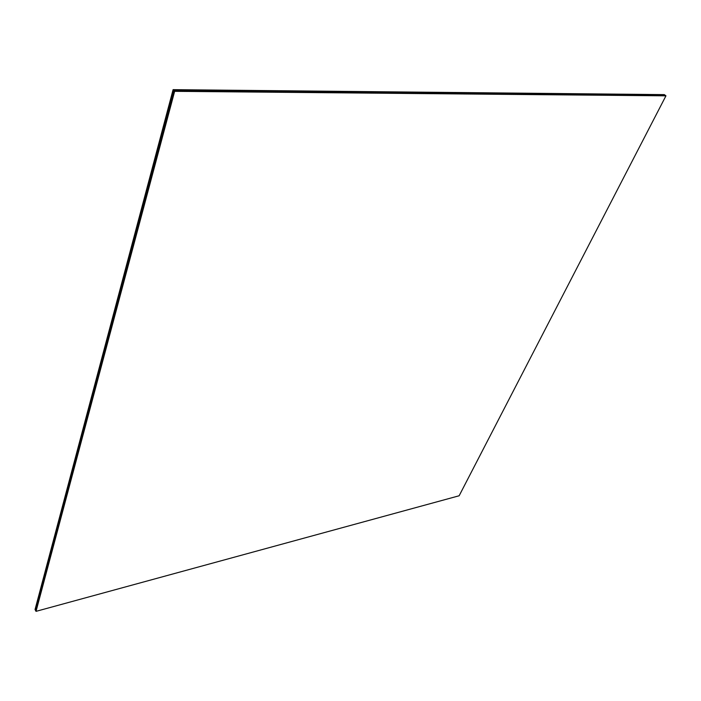<?xml version="1.0" encoding="UTF-8"?>
<svg xmlns="http://www.w3.org/2000/svg" width="701" height="701" viewBox="0 0 701 701"><rect width="100%" height="100%" fill="white"/><g stroke="black" fill="none" stroke-linecap="round" stroke-linejoin="round"><path stroke-width="1.05" d="M35.593 610.545L173.778 90.385L35.479 610.334L173.778 90.385L665.231 95.301L173.778 90.385L665.231 95.301L173.962 90.587L35.593 610.545L36.023 611.351L35.593 610.545L173.962 90.587L35.593 610.545M35.479 610.334L35.05 609.537L35.479 610.334L173.778 90.385L173.103 89.649L35.05 609.537L173.103 89.649L173.778 90.385L665.039 95.161L664.329 94.626L173.103 89.649L664.329 94.626L665.039 95.161L173.778 90.385L35.479 610.334M459.146 495.765L36.023 611.351L174.637 91.332L173.962 90.587L174.637 91.332L665.95 95.827L665.231 95.301L173.962 90.587L665.231 95.301L665.95 95.827L459.146 495.765L665.95 95.827L174.637 91.332L36.023 611.351L459.146 495.765"/></g></svg>
